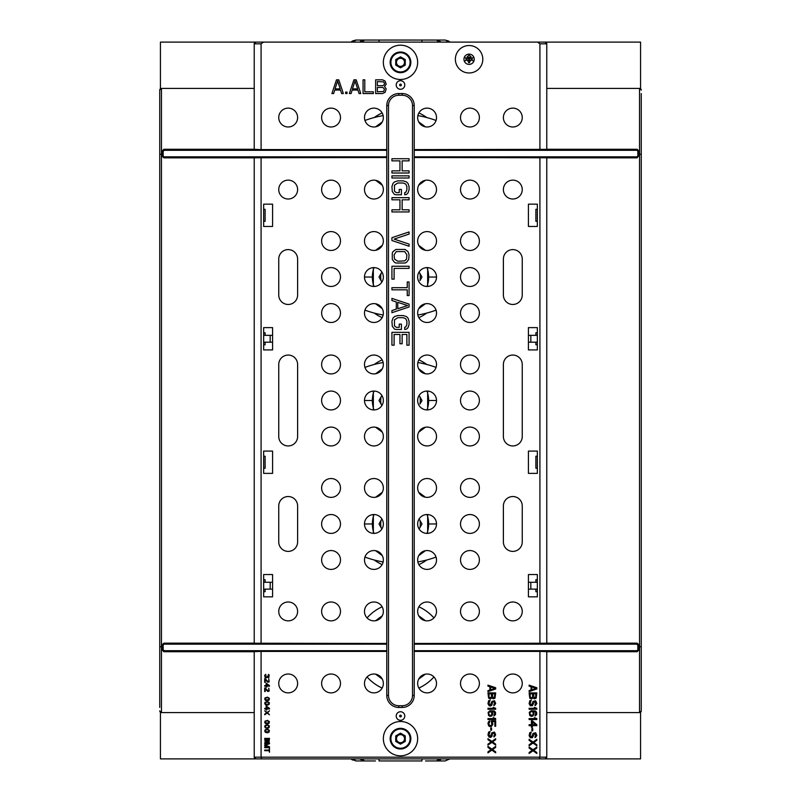 <?xml version="1.0" encoding="UTF-8"?>
<svg xmlns="http://www.w3.org/2000/svg" width="801" height="801" viewBox="0 0 801 801"><rect width="100%" height="100%" fill="white"/><g stroke="black" fill="none" stroke-linecap="round" stroke-linejoin="round"><path stroke-width="1.2" d="M265.201 726.567L266.733 725.265L268.055 725.366L268.976 726.567L267.444 727.869L266.122 727.769L265.201 726.567M267.544 724.765L265.101 725.466L264.69 726.567L265.401 727.969L267.544 728.369L269.086 727.668L269.386 725.966L267.544 724.765M386.783 651.403L261.086 651.403L261.086 757.175L261.797 758.887L255.94 758.887L262.287 758.887M388.495 105.552L388.495 695.448A10.293 10.293 0 0 0 398.788 705.731L398.788 707.453L402.212 707.453A12.005 12.005 0 0 0 414.217 695.448L414.217 105.552A12.005 12.005 0 0 0 402.212 93.547L398.788 93.547A12.005 12.005 0 0 0 386.783 105.552L386.783 695.448A12.005 12.005 0 0 0 398.788 707.453L402.212 707.453L402.212 705.731A10.293 10.293 0 0 0 412.505 695.448L412.505 105.552A10.293 10.293 0 0 0 402.212 95.269L398.788 95.269A10.293 10.293 0 0 0 388.495 105.552L386.783 105.552A12.005 12.005 0 0 1 398.788 93.547L398.788 95.269M539.914 651.403L546.773 651.644L546.773 757.175L539.914 757.175L539.914 651.403L414.217 651.403M427.083 692.875A9.432 9.432 0 0 0 436.515 683.443A9.432 9.432 0 0 0 427.083 674.011A9.432 9.432 0 0 0 417.651 683.443A9.432 9.432 0 0 0 427.083 692.875M469.947 692.875A9.432 9.432 0 0 0 479.378 683.443A9.432 9.432 0 0 0 469.947 674.011A9.432 9.432 0 0 0 460.515 683.443A9.432 9.432 0 0 0 469.947 692.875M512.82 692.875A9.432 9.432 0 0 0 522.252 683.443A9.432 9.432 0 0 0 512.82 674.011A9.432 9.432 0 0 0 503.388 683.443A9.432 9.432 0 0 0 512.82 692.875M373.917 692.875A9.432 9.432 0 0 0 383.349 683.443A9.432 9.432 0 0 0 373.917 674.011A9.432 9.432 0 0 0 364.485 683.443A9.432 9.432 0 0 0 373.917 692.875M331.053 692.875A9.432 9.432 0 0 0 340.485 683.443A9.432 9.432 0 0 0 331.053 674.011A9.432 9.432 0 0 0 321.622 683.443A9.432 9.432 0 0 0 331.053 692.875M288.18 692.875A9.432 9.432 0 0 0 297.612 683.443A9.432 9.432 0 0 0 288.18 674.011A9.432 9.432 0 0 0 278.748 683.443A9.432 9.432 0 0 0 288.18 692.875M400.5 720.309A4.285 4.285 0 0 0 404.785 716.024A4.285 4.285 0 0 0 400.5 711.739A4.285 4.285 0 0 0 396.215 716.024A4.285 4.285 0 0 0 400.5 720.309M261.086 651.403L254.227 651.644L254.227 757.175L539.914 757.175L539.203 758.887L261.797 758.887M546.773 757.175A1.712 1.712 0 0 1 545.06 758.887A1.712 1.712 0 0 0 546.773 757.175L545.06 758.887L539.203 758.887M546.773 651.724L637.145 651.724L638.858 650.012L638.858 646.747L639.538 646.747L639.538 712.59L641.261 710.877A1.712 1.712 0 0 1 639.538 712.59L546.773 712.59M637.145 651.724L638.527 649.671L638.527 645.185L636.815 643.473L414.217 643.473L546.773 643.223L546.773 157.777L414.217 157.537L636.815 157.527L638.527 155.815L637.145 157.857L546.773 157.857M546.773 643.143L637.145 643.143L638.858 644.855L638.858 646.747M414.217 156.836L636.815 156.836L638.527 155.815L638.858 150.989L638.858 156.145M641.261 93.547L641.261 710.877M638.858 154.253L641.261 154.253L641.261 153.231M546.773 88.41L639.538 88.41L641.261 90.123A1.712 1.712 0 0 0 639.538 88.41L639.538 646.747L641.261 646.747M538.713 42.113L545.06 42.113L546.773 43.825A1.712 1.712 0 0 0 545.06 42.113L537.491 42.113L539.914 43.825L546.773 43.825L546.773 149.356L414.217 149.597M537.491 42.113L263.509 42.113L261.086 43.825L261.086 149.597L254.227 149.356L254.227 43.825L255.94 42.113L263.509 42.113M539.914 43.825L539.914 149.597M386.783 149.597L261.086 149.597M427.083 126.989A9.432 9.432 0 0 0 436.515 117.557A9.432 9.432 0 0 0 427.083 108.125A9.432 9.432 0 0 0 417.651 117.557A9.432 9.432 0 0 0 427.083 126.989M469.947 126.989A9.432 9.432 0 0 0 479.378 117.557A9.432 9.432 0 0 0 469.947 108.125A9.432 9.432 0 0 0 460.515 117.557A9.432 9.432 0 0 0 469.947 126.989M512.82 126.989A9.432 9.432 0 0 0 522.252 117.557A9.432 9.432 0 0 0 512.82 108.125A9.432 9.432 0 0 0 503.388 117.557A9.432 9.432 0 0 0 512.82 126.989M373.917 126.989A9.432 9.432 0 0 0 383.349 117.557A9.432 9.432 0 0 0 373.917 108.125A9.432 9.432 0 0 0 364.485 117.557A9.432 9.432 0 0 0 373.917 126.989M331.053 126.989A9.432 9.432 0 0 0 340.485 117.557A9.432 9.432 0 0 0 331.053 108.125A9.432 9.432 0 0 0 321.622 117.557A9.432 9.432 0 0 0 331.053 126.989M288.18 126.989A9.432 9.432 0 0 0 297.612 117.557A9.432 9.432 0 0 0 288.18 108.125A9.432 9.432 0 0 0 278.748 117.557A9.432 9.432 0 0 0 288.18 126.989M482.813 59.254A13.717 13.717 0 0 0 469.096 45.537A13.717 13.717 0 0 0 455.368 59.254A13.717 13.717 0 0 0 469.096 72.971A13.717 13.717 0 0 0 482.813 59.254M400.5 89.261A4.285 4.285 0 0 0 404.785 84.976A4.285 4.285 0 0 0 400.5 80.691A4.285 4.285 0 0 0 396.215 84.976A4.285 4.285 0 0 0 400.5 89.261M638.858 150.989L637.145 149.276L546.773 149.276M637.836 155.815L637.836 151.329L638.527 151.329L637.145 149.276M539.914 157.537L539.914 643.463M427.083 199.008A9.432 9.432 0 0 0 436.515 189.577A9.432 9.432 0 0 0 427.083 180.145A9.432 9.432 0 0 0 417.651 189.577A9.432 9.432 0 0 0 427.083 199.008M469.947 199.008A9.432 9.432 0 0 0 479.378 189.577A9.432 9.432 0 0 0 469.947 180.145A9.432 9.432 0 0 0 460.515 189.577A9.432 9.432 0 0 0 469.947 199.008M512.82 199.008A9.432 9.432 0 0 0 522.252 189.577A9.432 9.432 0 0 0 512.82 180.145A9.432 9.432 0 0 0 503.388 189.577A9.432 9.432 0 0 0 512.82 199.008M427.083 250.453A9.432 9.432 0 0 0 436.515 241.021A9.432 9.432 0 0 0 427.083 231.589A9.432 9.432 0 0 0 417.651 241.021A9.432 9.432 0 0 0 427.083 250.453M427.083 322.473A9.432 9.432 0 0 0 436.515 313.041A9.432 9.432 0 0 0 427.083 303.619A9.432 9.432 0 0 0 417.651 313.041A9.432 9.432 0 0 0 427.083 322.473M469.947 250.453A9.432 9.432 0 0 0 479.378 241.021A9.432 9.432 0 0 0 469.947 231.589A9.432 9.432 0 0 0 460.515 241.021A9.432 9.432 0 0 0 469.947 250.453M469.947 322.473A9.432 9.432 0 0 0 479.378 313.041A9.432 9.432 0 0 0 469.947 303.619A9.432 9.432 0 0 0 460.515 313.041A9.432 9.432 0 0 0 469.947 322.473M469.947 286.468A9.432 9.432 0 0 0 479.378 277.036A9.432 9.432 0 0 0 469.947 267.604A9.432 9.432 0 0 0 460.515 277.036A9.432 9.432 0 0 0 469.947 286.468M427.083 286.468A9.432 9.432 0 0 0 436.515 277.036A9.432 9.432 0 0 0 427.083 267.604A9.432 9.432 0 0 0 417.651 277.036A9.432 9.432 0 0 0 427.083 286.468M427.083 373.917A9.432 9.432 0 0 0 436.515 364.485A9.432 9.432 0 0 0 427.083 355.053A9.432 9.432 0 0 0 417.651 364.485A9.432 9.432 0 0 0 427.083 373.917M427.083 445.947A9.432 9.432 0 0 0 436.515 436.515A9.432 9.432 0 0 0 427.083 427.083A9.432 9.432 0 0 0 417.651 436.515A9.432 9.432 0 0 0 427.083 445.947M469.947 373.917A9.432 9.432 0 0 0 479.378 364.485A9.432 9.432 0 0 0 469.947 355.053A9.432 9.432 0 0 0 460.515 364.485A9.432 9.432 0 0 0 469.947 373.917M469.947 445.947A9.432 9.432 0 0 0 479.378 436.515A9.432 9.432 0 0 0 469.947 427.083A9.432 9.432 0 0 0 460.515 436.515A9.432 9.432 0 0 0 469.947 445.947M469.947 409.932A9.432 9.432 0 0 0 479.378 400.5A9.432 9.432 0 0 0 469.947 391.068A9.432 9.432 0 0 0 460.515 400.5A9.432 9.432 0 0 0 469.947 409.932M427.083 409.932A9.432 9.432 0 0 0 436.515 400.5A9.432 9.432 0 0 0 427.083 391.068A9.432 9.432 0 0 0 417.651 400.5A9.432 9.432 0 0 0 427.083 409.932M427.083 497.381A9.432 9.432 0 0 0 436.515 487.959A9.432 9.432 0 0 0 427.083 478.527A9.432 9.432 0 0 0 417.651 487.959A9.432 9.432 0 0 0 427.083 497.381M427.083 569.411A9.432 9.432 0 0 0 436.515 559.979A9.432 9.432 0 0 0 427.083 550.547A9.432 9.432 0 0 0 417.651 559.979A9.432 9.432 0 0 0 427.083 569.411M469.947 497.381A9.432 9.432 0 0 0 479.378 487.959A9.432 9.432 0 0 0 469.947 478.527A9.432 9.432 0 0 0 460.515 487.959A9.432 9.432 0 0 0 469.947 497.381M469.947 569.411A9.432 9.432 0 0 0 479.378 559.979A9.432 9.432 0 0 0 469.947 550.547A9.432 9.432 0 0 0 460.515 559.979A9.432 9.432 0 0 0 469.947 569.411M469.947 533.396A9.432 9.432 0 0 0 479.378 523.964A9.432 9.432 0 0 0 469.947 514.532A9.432 9.432 0 0 0 460.515 523.964A9.432 9.432 0 0 0 469.947 533.396M427.083 533.396A9.432 9.432 0 0 0 436.515 523.964A9.432 9.432 0 0 0 427.083 514.532A9.432 9.432 0 0 0 417.651 523.964A9.432 9.432 0 0 0 427.083 533.396M427.083 620.855A9.432 9.432 0 0 0 436.515 611.423A9.432 9.432 0 0 0 427.083 601.992A9.432 9.432 0 0 0 417.651 611.423A9.432 9.432 0 0 0 427.083 620.855M469.947 620.855A9.432 9.432 0 0 0 479.378 611.423A9.432 9.432 0 0 0 469.947 601.992A9.432 9.432 0 0 0 460.515 611.423A9.432 9.432 0 0 0 469.947 620.855M512.82 620.855A9.432 9.432 0 0 0 522.252 611.423A9.432 9.432 0 0 0 512.82 601.992A9.432 9.432 0 0 0 503.388 611.423A9.432 9.432 0 0 0 512.82 620.855M503.388 364.485L503.388 436.515A9.432 9.432 0 0 0 512.82 445.947A9.432 9.432 0 0 0 522.252 436.515L522.252 364.485A9.432 9.432 0 0 0 512.82 355.053A9.432 9.432 0 0 0 503.388 364.485M537.341 596.845L528.42 596.845L528.42 574.547L537.341 574.547L537.341 596.845M537.341 451.083L537.341 473.381L528.42 473.381L528.42 451.083L537.341 451.083M537.341 204.155L537.341 226.453L528.42 226.453L528.42 204.155L537.341 204.155M537.341 349.917L528.42 349.917L528.42 327.619L537.341 327.619L537.341 349.917M503.388 259.033L503.388 295.038A9.432 9.432 0 0 0 512.82 304.47A9.432 9.432 0 0 0 522.252 295.038L522.252 259.033A9.432 9.432 0 0 0 512.82 249.602A9.432 9.432 0 0 0 503.388 259.033M522.252 541.967L522.252 505.962A9.432 9.432 0 0 0 512.82 496.53A9.432 9.432 0 0 0 503.388 505.962L503.388 541.967A9.432 9.432 0 0 0 512.82 551.398A9.432 9.432 0 0 0 522.252 541.967M254.227 757.175A1.712 1.712 0 0 0 255.94 758.887L254.227 757.175M159.739 707.453L159.739 90.123A1.712 1.712 0 0 1 161.462 88.41L254.227 88.41M159.739 710.877A1.712 1.712 0 0 0 161.462 712.59L159.739 710.877A1.712 1.712 0 0 0 161.462 712.59L254.227 712.59M159.739 90.123L161.462 88.41L161.462 154.253L162.142 154.253L162.142 156.145L163.855 157.857L254.227 157.857M254.227 43.825A1.712 1.712 0 0 1 255.94 42.113A1.712 1.712 0 0 0 254.227 43.825L261.086 43.825M254.227 149.276L163.855 149.276L162.142 150.989L162.142 154.253M163.855 149.276L162.473 151.329L162.473 155.815L163.855 157.857M254.227 643.143L163.855 643.143L162.142 644.855L162.142 650.012L163.855 651.724L254.227 651.724M386.783 150.298L164.185 150.298L163.164 151.329L163.164 155.815L164.185 157.527L386.783 157.527L254.227 157.777L254.227 643.223L386.783 643.463L164.185 643.473L162.142 644.855M261.086 157.537L261.086 643.463M373.917 199.008A9.432 9.432 0 0 0 383.349 189.577A9.432 9.432 0 0 0 373.917 180.145A9.432 9.432 0 0 0 364.485 189.577A9.432 9.432 0 0 0 373.917 199.008M331.053 199.008A9.432 9.432 0 0 0 340.485 189.577A9.432 9.432 0 0 0 331.053 180.145A9.432 9.432 0 0 0 321.622 189.577A9.432 9.432 0 0 0 331.053 199.008M288.18 199.008A9.432 9.432 0 0 0 297.612 189.577A9.432 9.432 0 0 0 288.18 180.145A9.432 9.432 0 0 0 278.748 189.577A9.432 9.432 0 0 0 288.18 199.008M373.917 250.453A9.432 9.432 0 0 0 383.349 241.021A9.432 9.432 0 0 0 373.917 231.589A9.432 9.432 0 0 0 364.485 241.021A9.432 9.432 0 0 0 373.917 250.453M373.917 322.473A9.432 9.432 0 0 0 383.349 313.041A9.432 9.432 0 0 0 373.917 303.619A9.432 9.432 0 0 0 364.485 313.041A9.432 9.432 0 0 0 373.917 322.473M331.053 250.453A9.432 9.432 0 0 0 340.485 241.021A9.432 9.432 0 0 0 331.053 231.589A9.432 9.432 0 0 0 321.622 241.021A9.432 9.432 0 0 0 331.053 250.453M331.053 322.473A9.432 9.432 0 0 0 340.485 313.041A9.432 9.432 0 0 0 331.053 303.619A9.432 9.432 0 0 0 321.622 313.041A9.432 9.432 0 0 0 331.053 322.473M331.053 286.468A9.432 9.432 0 0 0 340.485 277.036A9.432 9.432 0 0 0 331.053 267.604A9.432 9.432 0 0 0 321.622 277.036A9.432 9.432 0 0 0 331.053 286.468M373.917 286.468A9.432 9.432 0 0 0 383.349 277.036A9.432 9.432 0 0 0 373.917 267.604A9.432 9.432 0 0 0 364.485 277.036A9.432 9.432 0 0 0 373.917 286.468M373.917 373.917A9.432 9.432 0 0 0 383.349 364.485A9.432 9.432 0 0 0 373.917 355.053A9.432 9.432 0 0 0 364.485 364.485A9.432 9.432 0 0 0 373.917 373.917M373.917 445.947A9.432 9.432 0 0 0 383.349 436.515A9.432 9.432 0 0 0 373.917 427.083A9.432 9.432 0 0 0 364.485 436.515A9.432 9.432 0 0 0 373.917 445.947M331.053 373.917A9.432 9.432 0 0 0 340.485 364.485A9.432 9.432 0 0 0 331.053 355.053A9.432 9.432 0 0 0 321.622 364.485A9.432 9.432 0 0 0 331.053 373.917M331.053 445.947A9.432 9.432 0 0 0 340.485 436.515A9.432 9.432 0 0 0 331.053 427.083A9.432 9.432 0 0 0 321.622 436.515A9.432 9.432 0 0 0 331.053 445.947M331.053 409.932A9.432 9.432 0 0 0 340.485 400.5A9.432 9.432 0 0 0 331.053 391.068A9.432 9.432 0 0 0 321.622 400.5A9.432 9.432 0 0 0 331.053 409.932M373.917 409.932A9.432 9.432 0 0 0 383.349 400.5A9.432 9.432 0 0 0 373.917 391.068A9.432 9.432 0 0 0 364.485 400.5A9.432 9.432 0 0 0 373.917 409.932M373.917 497.381A9.432 9.432 0 0 0 383.349 487.959A9.432 9.432 0 0 0 373.917 478.527A9.432 9.432 0 0 0 364.485 487.959A9.432 9.432 0 0 0 373.917 497.381M373.917 569.411A9.432 9.432 0 0 0 383.349 559.979A9.432 9.432 0 0 0 373.917 550.547A9.432 9.432 0 0 0 364.485 559.979A9.432 9.432 0 0 0 373.917 569.411M331.053 497.381A9.432 9.432 0 0 0 340.485 487.959A9.432 9.432 0 0 0 331.053 478.527A9.432 9.432 0 0 0 321.622 487.959A9.432 9.432 0 0 0 331.053 497.381M331.053 569.411A9.432 9.432 0 0 0 340.485 559.979A9.432 9.432 0 0 0 331.053 550.547A9.432 9.432 0 0 0 321.622 559.979A9.432 9.432 0 0 0 331.053 569.411M331.053 533.396A9.432 9.432 0 0 0 340.485 523.964A9.432 9.432 0 0 0 331.053 514.532A9.432 9.432 0 0 0 321.622 523.964A9.432 9.432 0 0 0 331.053 533.396M373.917 533.396A9.432 9.432 0 0 0 383.349 523.964A9.432 9.432 0 0 0 373.917 514.532A9.432 9.432 0 0 0 364.485 523.964A9.432 9.432 0 0 0 373.917 533.396M373.917 620.855A9.432 9.432 0 0 0 383.349 611.423A9.432 9.432 0 0 0 373.917 601.992A9.432 9.432 0 0 0 364.485 611.423A9.432 9.432 0 0 0 373.917 620.855M331.053 620.855A9.432 9.432 0 0 0 340.485 611.423A9.432 9.432 0 0 0 331.053 601.992A9.432 9.432 0 0 0 321.622 611.423A9.432 9.432 0 0 0 331.053 620.855M288.18 620.855A9.432 9.432 0 0 0 297.612 611.423A9.432 9.432 0 0 0 288.18 601.992A9.432 9.432 0 0 0 278.748 611.423A9.432 9.432 0 0 0 288.18 620.855M278.748 364.485L278.748 436.515A9.432 9.432 0 0 0 288.18 445.947A9.432 9.432 0 0 0 297.612 436.515L297.612 364.485A9.432 9.432 0 0 0 288.18 355.053A9.432 9.432 0 0 0 278.748 364.485M263.659 596.845L263.659 574.547L272.58 574.547L272.58 596.845L263.659 596.845M263.659 451.083L272.58 451.083L272.58 473.381L263.659 473.381L263.659 451.083M263.659 204.155L272.58 204.155L272.58 226.453L263.659 226.453L263.659 204.155M263.659 349.917L263.659 327.619L272.58 327.619L272.58 349.917L263.659 349.917M278.748 259.033L278.748 295.038A9.432 9.432 0 0 0 288.18 304.47A9.432 9.432 0 0 0 297.612 295.038L297.612 259.033A9.432 9.432 0 0 0 288.18 249.602A9.432 9.432 0 0 0 278.748 259.033M297.612 541.967L297.612 505.962A9.432 9.432 0 0 0 288.18 496.53A9.432 9.432 0 0 0 278.748 505.962L278.748 541.967A9.432 9.432 0 0 0 288.18 551.398A9.432 9.432 0 0 0 297.612 541.967M386.783 644.164L164.185 644.164L162.473 645.185L162.473 649.671L164.185 651.383L386.783 651.383M391.929 160.861L399.949 160.861L399.949 170.863L391.929 170.863L391.929 173.006L409.071 173.006L409.071 170.863L402.142 170.863L402.142 160.861L409.071 160.861L409.071 158.718L391.929 158.718L391.929 160.861M391.929 178.002L409.071 178.002L409.071 175.86L391.929 175.86L391.929 178.002M395.944 194.793L401.411 194.793L401.411 189.436L399.218 189.436L399.218 192.651L396.305 192.651L394.482 191.219L394.482 185.151L397.767 183.008L403.233 183.008L405.787 184.08L406.888 186.583L406.888 189.797L405.787 192.3L404.695 192.651L404.695 194.793L406.518 194.443L407.979 193.011L409.071 189.797L409.071 186.583L407.979 183.369L406.518 181.937L403.233 180.866L397.767 180.866L394.482 181.937L393.021 183.369L391.929 186.583L392.29 191.579L394.482 194.443L395.944 194.793M391.929 199.799L399.949 199.799L399.949 209.802L391.929 209.802L391.929 211.945L409.071 211.945L409.071 209.802L402.142 209.802L402.142 199.799L409.071 199.799L409.071 197.657L391.929 197.657L391.929 199.799M391.929 240.52L409.071 246.237L409.071 244.095L394.112 239.099L409.071 234.092L409.071 231.95L391.929 237.667L391.929 240.52M409.071 254.818L407.979 251.594L405.056 249.451L395.944 249.451L393.021 251.594L392.29 253.026L392.29 259.454L394.482 262.317L395.944 263.028L405.056 263.028L406.518 262.317L408.71 259.454L409.071 254.818M406.888 254.818L406.518 259.103L404.695 260.886L397.767 261.246L394.482 259.103L394.112 254.818L396.305 251.594L404.695 251.594L406.888 254.818M409.071 266.242L391.929 266.242L391.929 279.108L394.112 279.108L394.112 268.385L409.071 268.385L409.071 266.242M409.071 295.539L409.071 281.962L407.248 281.962L407.248 287.679L391.929 287.679L391.929 289.822L407.248 289.822L407.248 295.539L409.071 295.539M409.071 306.973L409.071 304.11L391.929 298.403L391.929 300.545L396.305 301.967L396.305 309.116L391.929 310.548L391.929 312.69L409.071 306.973M407.619 305.541L397.767 308.755L397.767 302.327L407.619 305.541M395.944 329.481L401.411 329.481L401.411 324.125L399.218 324.125L399.218 327.339L396.305 327.339L394.482 325.907L394.482 319.829L397.767 317.687L403.233 317.687L405.787 318.758L406.888 321.261L406.888 324.475L405.787 326.978L404.695 327.339L404.695 329.481L406.518 329.121L407.979 327.689L409.071 324.475L409.071 321.261L407.979 318.047L406.518 316.615L403.233 315.544L397.767 315.544L394.482 316.615L393.021 318.047L391.929 321.261L392.29 326.267L394.482 329.121L395.944 329.481M394.112 345.201L394.112 334.478L399.949 334.478L399.949 343.769L402.142 343.769L402.142 334.478L406.888 334.478L406.888 345.201L409.071 345.201L409.071 332.335L391.929 332.335L391.929 345.201L394.112 345.201M410.693 740.414L410.693 736.9L410.693 740.414M400.5 728.319A10.343 10.343 0 0 1 410.843 738.662A10.343 10.343 0 0 1 400.5 748.995A10.343 10.343 0 0 1 390.157 738.662A10.343 10.343 0 0 1 400.5 728.319A10.343 10.343 0 0 1 410.843 738.662A10.343 10.343 0 0 1 400.5 748.995M390.307 736.9L390.307 740.414L390.678 737.341M396.475 740.985L396.475 736.329L400.5 734.006L404.525 736.329L404.525 740.985L400.5 743.308L396.475 740.985L395.734 741.406L395.734 735.909L396.475 736.329M395.734 735.909L400.5 733.155L405.266 735.909L404.525 736.329L402.513 735.168A4.025 4.025 0 0 1 400.5 742.687A4.025 4.025 0 0 1 398.487 742.147L400.5 743.308L400.5 744.159L395.734 741.406M405.266 735.909L405.266 741.406L404.525 740.985M402.513 742.147A4.025 4.025 0 0 1 396.475 738.662A4.025 4.025 0 0 1 400.5 734.627A4.025 4.025 0 0 0 396.475 738.662M402.513 735.168A4.025 4.025 0 0 0 400.5 734.627A4.025 4.025 0 0 1 402.513 735.168L400.5 734.006L400.5 733.155M383.349 738.662A17.151 17.151 0 0 0 400.5 755.804A17.151 17.151 0 0 0 417.651 738.662A17.151 17.151 0 0 0 400.5 721.511A17.151 17.151 0 0 0 383.349 738.662M379.063 758.887L379.063 760.95L421.937 760.95L421.937 758.887M353.471 758.887L355.914 760.95L375.469 760.95M425.531 760.95L436.515 760.95A6.859 6.859 0 0 0 440.45 759.708M445.086 760.95L449.982 758.887L445.086 760.95L436.515 760.95L438.958 758.887M434.112 760.95L435.484 760.95M365.516 760.95L366.888 760.95M355.914 760.95L351.018 758.887L160.43 758.887L160.43 712.249M351.018 42.113L352.49 40.971L351.018 42.113L160.43 42.113L160.43 88.751M354.202 42.113L354.202 40.971L352.49 40.971L355.914 40.05L353.471 42.113M640.57 88.751L640.57 42.113L449.982 42.113L448.51 40.971L449.982 42.113M449.982 758.887L640.57 758.887L640.57 712.249M445.086 40.05L448.51 40.971L445.086 40.05L355.914 40.05M441.411 758.887L436.515 760.95L441.411 758.887M362.042 758.887L364.485 760.95L359.589 758.887M363.664 760.9A6.859 6.859 0 0 0 364.485 760.95A6.859 6.859 0 0 1 363.664 760.9M354.202 758.887L354.202 760.029L352.49 760.029L351.018 758.887M446.798 758.887L446.798 760.029L447.529 758.887M263.659 589.125L272.58 589.125M528.42 589.125L537.341 589.125M528.42 582.267L537.341 582.267M263.659 582.267L272.58 582.267M263.659 342.197L272.58 342.197M528.42 342.197L537.341 342.197M528.42 335.339L537.341 335.339M263.659 335.339L272.58 335.339M360.57 41.282A6.859 6.859 0 0 1 364.485 40.05L362.042 42.113M438.958 42.113L436.515 40.05A6.859 6.859 0 0 1 437.336 40.1M436.515 40.05L441.411 42.113M359.589 42.113L364.485 40.05L359.589 42.113M379.063 40.05L379.063 42.113M421.937 42.113L421.937 40.05M417.651 62.338A17.151 17.151 0 0 1 400.5 79.489A17.151 17.151 0 0 1 383.349 62.338A17.151 17.151 0 0 1 400.5 45.196A17.151 17.151 0 0 1 417.651 62.338M410.693 64.1L410.693 60.586L410.693 64.1M400.5 52.005A10.343 10.343 0 0 1 410.843 62.338A10.343 10.343 0 0 1 400.5 72.681A10.343 10.343 0 0 1 390.157 62.338A10.343 10.343 0 0 1 400.5 52.005A10.343 10.343 0 0 1 410.843 62.338A10.343 10.343 0 0 1 400.5 72.681M396.475 64.671L396.475 60.015L400.5 57.692L404.525 60.015L404.525 64.671L400.5 66.994L396.475 64.671L395.734 65.091L395.734 59.594L396.475 60.015M395.734 59.594L400.5 56.841L405.266 59.594L404.525 60.015M405.266 59.594L405.266 65.091L404.525 64.671M405.266 65.091L400.5 67.845L400.5 66.994M396.475 62.338A4.025 4.025 0 0 0 400.5 66.373A4.025 4.025 0 0 1 398.487 58.853A4.025 4.025 0 0 1 400.5 58.313A4.025 4.025 0 0 0 398.487 58.853M402.513 65.832A4.025 4.025 0 0 1 400.5 66.373A4.025 4.025 0 0 0 404.525 62.338A4.025 4.025 0 0 0 400.5 58.313A4.025 4.025 0 0 1 402.513 65.832M400.5 56.841L400.5 57.692M447.529 42.113L446.798 40.971L446.798 42.113M374.247 117.537A44.586 44.586 0 0 1 382.147 112.941M418.853 112.941A44.586 44.586 0 0 1 426.753 117.537M436.054 120.47A102.888 102.888 0 0 0 417.852 115.604M383.148 115.604A102.888 102.888 0 0 0 364.946 120.47M364.946 310.137A102.888 102.888 0 0 0 383.148 315.003M417.852 315.003A102.888 102.888 0 0 0 436.054 310.137M374.247 313.071A44.586 44.586 0 0 0 382.147 317.667M418.853 317.667A44.586 44.586 0 0 0 426.753 313.071M381.897 272.01L378.993 277.036L381.897 272.01M381.897 282.062L378.993 277.036M419.974 280.55L422.007 277.036L419.974 280.55A19.785 19.785 0 0 0 419.974 273.521L422.007 277.036M381.026 273.521A19.785 19.785 0 0 0 381.026 280.55M419.103 272.01L419.974 273.521M374.247 364.465A44.586 44.586 0 0 1 382.147 359.869M418.853 359.869A44.586 44.586 0 0 1 426.753 364.465M436.054 367.399A102.888 102.888 0 0 0 417.852 362.533M383.148 362.533A102.888 102.888 0 0 0 364.946 367.399M364.946 557.065A102.888 102.888 0 0 0 383.148 561.932M417.852 561.932A102.888 102.888 0 0 0 436.054 557.065M374.247 559.999A44.586 44.586 0 0 0 382.147 564.595M418.853 564.595A44.586 44.586 0 0 0 426.753 559.999M381.897 395.474L378.993 400.5L381.897 395.474M381.897 405.526L378.993 400.5M419.974 404.014L422.007 400.5L419.974 404.014A19.785 19.785 0 0 0 419.974 396.986L422.007 400.5M381.026 396.986A19.785 19.785 0 0 0 381.026 404.014M419.103 395.474L419.974 396.986M378.993 523.964L381.026 527.479L378.993 523.964L381.897 518.938M381.897 528.99L381.026 527.479A19.785 19.785 0 0 1 381.026 520.45M422.007 523.964L419.974 520.45L422.007 523.964L419.974 527.479A19.785 19.785 0 0 0 419.974 520.45L419.103 518.938M419.974 527.479L419.103 528.99M367.078 676.945A44.586 44.586 0 0 0 382.147 688.059M418.853 688.059A44.586 44.586 0 0 0 433.922 676.945M367.078 617.911A44.586 44.586 0 0 1 382.147 606.798M418.853 606.798A44.586 44.586 0 0 1 433.922 617.911M537.341 209.301L535.879 209.301L535.879 221.306L537.341 221.306M537.341 332.765L535.879 332.765L535.879 335.339M535.879 342.197L535.879 344.77L537.341 344.77M537.341 456.23L535.879 456.23L535.879 468.235L537.341 468.235M537.341 579.694L535.879 579.694L535.879 582.267M535.879 589.125L535.879 591.699L537.341 591.699M263.659 221.306L265.121 221.306L265.121 209.301L263.659 209.301M265.121 335.339L265.121 332.765L263.659 332.765M265.121 342.197L265.121 344.77L263.659 344.77M263.659 468.235L265.121 468.235L265.121 456.23L263.659 456.23M265.121 582.267L265.121 579.694L263.659 579.694M265.121 589.125L265.121 591.699L263.659 591.699M338.763 79.83L336.48 79.83L331.904 93.547L333.627 93.547L334.768 90.052L340.485 90.052L341.626 93.547L343.339 93.547L338.763 79.83M337.621 81.001L340.195 88.881L335.048 88.881L337.621 81.001M347.053 93.547L347.053 92.095L345.631 92.095L345.631 93.547L347.053 93.547M356.205 79.83L353.912 79.83L349.346 93.547L351.058 93.547L352.2 90.052L357.917 90.052L359.058 93.547L360.77 93.547L356.205 79.83M355.053 81.001L357.626 88.881L352.49 88.881L355.053 81.001M363.063 79.83L363.063 93.547L373.346 93.547L373.346 91.805L364.775 91.805L364.775 79.83L363.063 79.83M384.5 86.548L386.212 84.215L385.071 81.001L382.498 79.83L375.639 79.83L375.639 93.547L382.498 93.547L385.071 92.385L386.212 88.881L384.5 86.548M377.351 81.582L383.639 81.872L384.5 83.334L384.21 84.796L382.778 85.667L377.351 85.667L377.351 81.582M384.5 89.171L383.639 91.504L377.351 91.805L377.351 87.419L382.778 87.419L384.5 89.171M463.949 59.254A5.146 5.146 0 0 0 469.096 64.4A5.146 5.146 0 0 0 474.232 59.254A5.146 5.146 0 0 0 469.096 54.108A5.146 5.146 0 0 0 463.949 59.254M468.575 62.688L469.606 62.688L469.606 57.201L471.318 57.201L469.096 54.969L466.863 57.201L468.575 57.201L468.575 62.688M467.574 60.966L466.793 59.224L468.004 57.542L466.572 58.924L465.151 57.542L466.362 59.224L465.151 60.966L466.572 59.584L467.574 60.966M470.608 60.966L471.609 59.584L473.041 60.966L471.819 59.224L473.041 57.542L471.609 58.924L470.177 57.542L471.399 59.224L470.608 60.966M536.83 689.01L536.83 687.729L529.111 685.155L529.111 686.117L531.083 686.767L531.083 689.981L529.111 690.622L529.111 691.583L536.83 689.01M536.169 688.369L531.734 689.821L531.734 686.928L536.169 688.369M533.045 697.861L534.367 698.822L536.169 698.182L536.83 692.875L529.111 692.875L529.771 698.182L531.734 698.822L533.045 697.861M535.839 693.836L535.679 697.371L534.037 697.691L533.546 693.836L535.839 693.836M531.574 697.861L530.262 697.371L530.092 693.836L532.555 693.836L532.555 696.89L531.574 697.861M535.018 704.61L535.018 705.571L535.509 705.411L536.83 703.478L535.679 700.755L533.045 701.396L531.574 705.09L530.092 703.648L531.243 700.104L529.771 700.755L529.111 703.648L530.262 705.731L532.395 705.731L534.527 701.556L535.839 702.677L535.018 704.61M529.111 709.265L536.83 709.265L536.83 708.304L534.367 707.343L535.509 708.304L529.111 708.304L529.111 709.265M532.885 716.024L534.037 713.931L533.216 711.358L535.839 712.49L535.018 716.024L536.66 714.572L536.66 712.329L535.509 711.038L531.243 710.717L529.271 712.329L529.771 715.543L531.243 716.344L532.885 716.024M532.395 715.383L530.092 714.572L529.932 712.97L530.913 711.678L532.395 711.678L533.045 712.49L533.216 714.091L532.395 715.383M529.111 719.558L536.83 719.558L536.83 718.597L534.367 717.626L535.509 718.597L529.111 718.597L529.111 719.558M536.83 724.705L532.395 720.85L531.403 720.85L531.403 724.705L529.111 724.705L529.111 725.666L531.403 725.666L531.403 727.278L532.395 727.278L532.395 725.666L536.83 725.666L536.83 724.705M532.395 721.971L535.509 724.705L532.395 724.705L532.395 721.971M531.904 730.812L532.725 730.812L532.725 728.56L531.904 728.56L531.904 730.812M535.018 736.6L535.018 737.561L535.509 737.401L536.83 735.478L535.679 732.745L533.045 733.386L531.574 737.08L530.092 735.638L531.243 732.094L529.771 732.745L529.111 735.638L530.262 737.721L532.395 737.721L534.527 733.546L535.839 734.667L535.018 736.6M529.111 744.8L529.111 745.761L533.045 743.028L536.83 745.761L536.83 744.8L533.706 742.547L536.83 740.294L536.83 739.333L533.045 742.066L529.111 739.333L529.111 740.294L532.224 742.547L529.111 744.8M529.111 752.519L529.111 753.481L533.045 750.747L536.83 753.481L536.83 752.519L533.706 750.267L536.83 748.014L536.83 747.053L533.045 749.786L529.111 747.053L529.111 748.014L532.224 750.267L529.111 752.519M265.201 677.656L266.633 677.856L267.144 677.155L268.776 677.756L269.186 674.953L268.365 674.452L268.675 677.155L267.754 677.155L266.933 675.954L266.633 677.256L265.812 677.456L265.201 676.455L265.812 674.352L265.201 674.652L264.69 675.754L265.201 677.656M265.201 678.757L264.69 678.757L264.69 682.352L265.201 682.352L265.201 679.558L267.754 682.252L269.186 681.851L268.776 678.958L268.876 681.25L268.165 681.751L265.201 678.757M269.486 685.556L266.122 683.153L266.122 685.556L264.69 685.556L264.69 686.157L266.122 686.157L266.122 687.158L266.733 687.158L266.733 686.157L269.486 686.157L269.486 685.556M266.733 683.854L268.675 685.556L266.733 685.556L266.733 683.854M265.201 687.959L264.69 687.959L264.69 691.553L265.201 691.553L265.201 688.76L267.754 691.453L269.186 691.063L268.776 688.159L268.876 690.462L268.165 690.963L265.201 687.959M267.544 697.16L265.101 697.861L264.69 698.963L265.401 700.364L267.544 700.765L269.086 700.064L269.386 698.362L267.544 697.16M267.444 697.661L268.876 698.462L268.675 699.764L265.501 699.764L265.501 698.162L267.444 697.661M267.544 701.566L265.101 702.257L264.69 703.358L265.401 704.76L267.544 705.16L269.086 704.459L269.386 702.757L267.544 701.566M267.444 702.056L268.876 702.857L268.675 704.159L265.501 704.159L265.501 702.557L267.444 702.056M269.486 708.364L266.122 705.961L266.122 708.364L264.69 708.364L264.69 708.965L266.122 708.965L266.122 709.966L266.733 709.966L266.733 708.965L269.486 708.965L269.486 708.364M266.733 706.662L268.675 708.364L266.733 708.364L266.733 706.662M264.69 714.162L264.69 714.762L267.144 713.06L269.486 714.762L267.544 712.76L269.486 710.767L267.144 712.459L264.69 710.767L266.633 712.76L264.69 714.162M267.544 720.369L265.101 721.07L264.69 722.172L265.401 723.563L267.544 723.964L269.086 723.263L269.386 721.571L267.544 720.369M267.444 720.87L268.876 721.671L268.675 722.963L265.501 722.963L265.501 721.371L267.444 720.87M267.544 729.17L265.101 729.871L264.69 730.973L265.401 732.374L267.544 732.775L269.086 732.074L269.386 730.372L267.544 729.17M267.444 729.671L268.876 730.472L268.675 731.774L265.501 731.774L265.501 730.172L267.444 729.671M267.144 741.476L267.955 742.076L269.086 741.676L269.486 738.372L264.69 738.372L265.101 741.676L266.322 742.076L267.144 741.476M268.876 738.973L268.776 741.175L267.754 741.376L267.444 738.973L268.876 738.973M266.222 741.476L265.401 741.175L265.301 738.973L266.833 738.973L266.222 741.476M268.465 747.073L264.69 747.073L264.69 747.673L269.486 747.673L269.486 746.772L265.201 745.27L269.486 743.769L269.486 742.877L264.69 742.877L264.69 743.478L268.465 743.478L264.69 744.87L264.69 745.671L268.465 747.073M269.486 752.279L269.486 748.474L268.976 750.076L264.69 750.076L264.69 750.677L268.976 750.677L269.486 752.279M495.669 689.01L495.669 687.729L487.959 685.155L487.959 686.117L489.922 686.767L489.922 689.981L487.959 690.622L487.959 691.583L495.669 689.01M495.018 688.369L490.582 689.821L490.582 686.928L495.018 688.369M491.894 697.861L493.206 698.822L495.018 698.182L495.669 692.875L487.959 692.875L488.61 698.182L490.582 698.822L491.894 697.861M494.688 693.836L494.517 697.371L492.875 697.691L492.385 693.836L494.688 693.836M490.422 697.861L489.101 697.371L488.94 693.836L491.403 693.836L491.403 696.89L490.422 697.861M493.867 704.61L493.867 705.571L494.357 705.411L495.669 703.478L494.517 700.755L491.894 701.396L490.422 705.09L488.94 703.648L490.092 700.104L488.61 700.755L487.959 703.648L489.101 705.731L490.582 706.051L491.894 705.09L492.555 702.197L493.376 701.556L494.688 702.677L493.867 704.61M487.959 709.265L495.669 709.265L495.669 708.304L493.206 707.343L494.357 708.304L487.959 708.304L487.959 709.265M491.734 716.024L492.875 713.931L492.054 711.358L494.688 712.49L493.867 716.024L495.509 714.572L495.509 712.329L494.357 711.038L490.092 710.717L488.119 712.329L488.61 715.543L490.092 716.344L491.734 716.024M491.233 715.383L489.761 715.383L488.78 714.091L488.94 712.49L490.252 711.518L492.054 712.97L491.233 715.383M487.959 719.558L495.669 719.558L495.669 718.597L493.206 717.626L494.357 718.597L487.959 718.597L487.959 719.558M491.403 721.971L491.894 724.865L490.252 725.826L488.78 724.224L489.922 720.85L488.61 721.651L487.959 723.253L488.61 725.826L490.092 726.637L491.564 726.307L492.875 724.224L492.225 721.651L494.848 721.651L494.848 726.307L495.669 726.307L495.669 720.85L491.403 720.85L491.403 721.971M490.743 730.172L491.564 730.172L491.564 727.919L490.743 727.919L490.743 730.172M493.867 735.959L493.867 736.92L494.357 736.76L495.669 734.827L494.517 732.094L491.894 732.745L490.422 736.439L488.94 734.988L490.092 731.453L488.61 732.094L487.959 734.988L489.101 737.08L490.582 737.401L491.894 736.439L492.555 733.546L493.376 732.905L494.688 734.026L493.867 735.959M487.959 744.159L487.959 745.12L491.894 742.387L495.669 745.12L495.669 744.159L492.555 741.906L495.669 739.653L495.669 738.692L491.894 741.426L487.959 738.692L487.959 739.653L491.073 741.906L487.959 744.159M487.959 751.869L487.959 752.84L491.894 750.106L495.669 752.84L495.669 751.869L492.555 749.626L495.669 747.373L495.669 746.402L491.894 749.135L487.959 746.402L487.959 747.373L491.073 749.626L487.959 751.869M382.287 121.912L375.609 126.838M425.391 126.838L418.713 121.912M375.609 180.305L382.287 185.231M418.713 185.231L425.391 180.305M382.287 245.376L375.609 250.302M425.391 250.302L418.713 245.376M375.609 303.769L382.287 308.695M418.713 308.695L425.391 303.769M382.287 368.84L375.609 373.767M425.391 373.767L418.713 368.84M375.609 427.233L382.287 432.16M418.713 432.16L425.391 427.233M382.287 492.305L375.609 497.231M425.391 497.231L418.713 492.305M375.609 550.698L382.287 555.624M418.713 555.624L425.391 550.698M382.287 615.769L375.609 620.695M425.391 620.695L418.713 615.769M375.609 674.162L382.287 679.088M418.713 679.088L425.391 674.162M414.217 651.383L636.815 651.383L637.836 649.671L637.836 645.185L638.858 644.855M638.858 650.012L637.836 649.671M639.538 94.238L639.538 89.432M637.836 151.329L636.815 149.617L414.217 149.617M636.815 150.298L414.217 150.298M636.815 156.836L637.145 157.857M637.836 645.185L636.815 644.164L637.145 643.143M636.815 644.164L414.217 644.164M414.217 650.702L636.815 650.702M161.462 712.59L161.462 154.253L159.739 154.253M159.739 646.747L162.142 646.747M386.783 149.617L164.185 149.617L164.185 150.298M162.142 150.989L163.164 151.329M163.164 155.815L162.142 156.145M164.185 156.836L386.783 156.836M164.185 644.164L163.855 643.143M163.164 645.185L163.164 649.671L164.185 650.702L386.783 650.702M164.185 650.702L163.855 651.724M163.164 649.671L162.142 650.012M388.495 695.448L386.783 695.448M398.788 705.731L402.212 705.731M412.505 105.552L414.217 105.552M402.212 95.269L402.212 93.547M412.505 695.448L414.217 695.448M400.5 729.05A9.602 9.602 0 0 1 410.102 738.662A9.602 9.602 0 0 1 400.5 748.264A9.602 9.602 0 0 1 390.898 738.662A9.602 9.602 0 0 1 400.5 729.05M405.266 741.406L400.5 744.159M400.5 52.736A9.602 9.602 0 0 1 410.102 62.338A9.602 9.602 0 0 1 400.5 71.95A9.602 9.602 0 0 1 390.898 62.338A9.602 9.602 0 0 1 400.5 52.736M400.5 67.845L395.734 65.091M530.823 342.197L530.823 335.339M270.177 342.197L270.177 335.339M427.013 267.604A28.145 28.145 0 0 1 427.013 286.468M373.987 267.604A28.145 28.145 0 0 0 373.987 286.468M530.823 589.125L530.823 582.267M270.177 589.125L270.177 582.267M427.013 391.068A28.145 28.145 0 0 1 427.013 409.932M373.987 391.068A28.145 28.145 0 0 0 373.987 409.932M427.013 514.532A28.145 28.145 0 0 1 427.013 533.396M373.987 514.532A28.145 28.145 0 0 0 373.987 533.396M400.5 85.837A0.861 0.861 0 0 0 401.361 84.976A0.861 0.861 0 0 0 400.5 84.125A0.861 0.861 0 0 0 399.639 84.976A0.861 0.861 0 0 0 400.5 85.837M400.5 716.875A0.861 0.861 0 0 0 401.361 716.024A0.861 0.861 0 0 0 400.5 715.163A0.861 0.861 0 0 0 399.639 716.024A0.861 0.861 0 0 0 400.5 716.875M364.485 277.036L371.764 277.036M429.236 277.036L436.515 277.036M364.485 400.5L371.764 400.5M429.236 400.5L436.515 400.5M364.485 523.964L371.764 523.964M429.236 523.964L436.515 523.964M427.654 286.448L427.654 267.624M373.346 286.448L373.346 267.624M427.654 409.912L427.654 391.088M373.346 409.912L373.346 391.088M427.654 533.376L427.654 514.552M373.346 533.376L373.346 514.552"/></g></svg>
